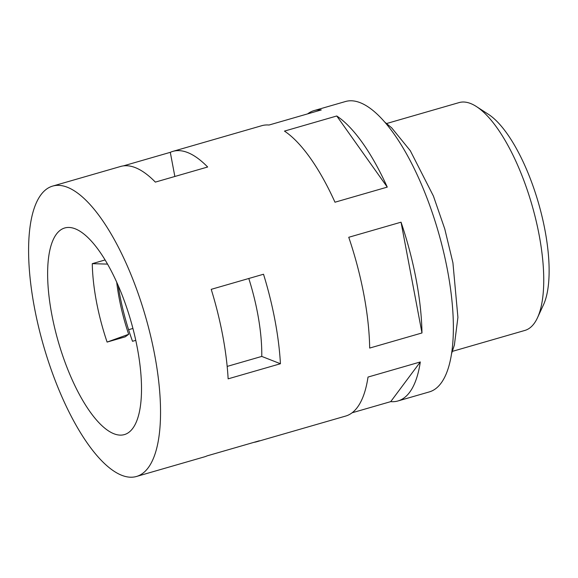<?xml version="1.0" encoding="UTF-8"?>
<svg xmlns="http://www.w3.org/2000/svg" width="578" height="578" viewBox="0 0 578 578"><rect width="100%" height="100%" fill="white"/><g stroke="black" fill="none" stroke-linecap="round" stroke-linejoin="round"><path stroke-width="0.87" d="M476.46 106.576L488.439 114.328A106.952 37.534 73.9 0 1 544.975 230.203A106.952 37.534 73.9 0 1 543.457 304.852L537.461 317.806A118.569 41.609 -106.1 0 0 539.144 235.044A118.569 41.609 -106.1 0 0 476.46 106.576A118.569 41.609 -106.1 0 0 459.077 102.595L386.653 123.511M452.451 351.352L524.875 330.435A118.569 41.609 -106.1 0 0 537.461 317.806M135.765 340.355L132.521 341.287A107.53 37.736 73.9 0 1 119.769 294.852A107.53 37.736 73.9 0 1 118.179 285.532M105.088 259.956L92.278 263.662L107.53 264.11M107.096 342.082L128.677 334.294L125.209 336.851L107.096 342.082A107.53 37.736 73.9 0 1 96.432 301.593A107.53 37.736 73.9 0 1 92.278 263.662M137.34 348.079A107.53 37.736 -106.1 0 0 64.736 227.978A107.53 37.736 -106.1 0 0 51.796 314.483A107.53 37.736 -106.1 0 0 124.4 434.591A107.53 37.736 -106.1 0 0 137.34 348.079M227.176 366.409L261.769 356.416A107.53 37.736 -106.1 0 0 257.607 313.348A107.53 37.736 -106.1 0 0 248.793 278.495M307.626 113.88A151.125 53.032 73.9 0 1 314.092 110.586L345.463 101.526A151.125 53.032 -106.1 0 1 447.509 270.331A151.125 53.032 -106.1 0 1 429.324 391.906L397.946 400.966A151.125 53.032 73.9 0 0 420.307 361.965L368.02 377.066A151.125 53.032 73.9 0 1 345.658 416.066L256.762 441.736A151.125 53.032 73.9 0 1 254.031 442.315M397.946 400.966A151.125 53.032 73.9 0 1 390.728 401.631L352.118 412.779M136.495 476.474A151.125 53.032 -106.1 0 0 154.68 354.892A151.125 53.032 -106.1 0 0 52.634 186.094A151.125 53.032 -106.1 0 0 34.456 307.669A151.125 53.032 -106.1 0 0 136.495 476.474L204.475 456.844A151.125 53.032 -106.1 0 0 207.09 455.869L259.377 440.768A151.125 53.032 73.9 0 1 256.762 441.736M416.131 279.391A151.125 53.032 73.9 0 1 421.976 332.964L369.682 348.064A151.125 53.032 73.9 0 0 363.844 294.491A151.125 53.032 73.9 0 0 348.751 237.283L401.045 222.183A151.125 53.032 73.9 0 1 416.131 279.391M274.947 320.161A151.125 53.032 73.9 0 1 280.431 363.743L228.137 378.843A151.125 53.032 -106.1 0 0 222.66 335.262A151.125 53.032 -106.1 0 0 211.223 289.34L263.517 274.239A151.125 53.032 73.9 0 1 274.947 320.161M128.591 329.713L132.918 328.456M123.345 165.893L170.293 152.332A151.125 53.032 73.9 0 1 172.909 151.364A151.125 53.032 73.9 0 1 207.654 167.006L155.359 182.106A151.125 53.032 -106.1 0 0 120.614 166.464L52.634 186.094M314.092 110.586A151.125 53.032 73.9 0 1 321.31 109.928L269.023 125.029A151.125 53.032 73.9 0 0 261.798 125.686L172.909 151.364M336.757 115.99L284.463 131.098A151.125 53.032 73.9 0 1 334.98 202.213L387.267 187.113A151.125 53.032 73.9 0 0 336.757 115.99L387.267 187.113M401.045 222.183L421.976 332.964M420.307 361.965L390.728 401.631M128.677 334.294A95.905 33.654 73.9 0 1 116.713 282.223M280.431 363.743L261.769 356.416M170.293 152.332L174.852 176.478M451.57 353.664L454.387 345.037L457.913 317.365L452.928 262.838L444.771 228.953L433.421 196.065L410.293 150.706L391.66 127.817L384.673 122.023"/></g></svg>
